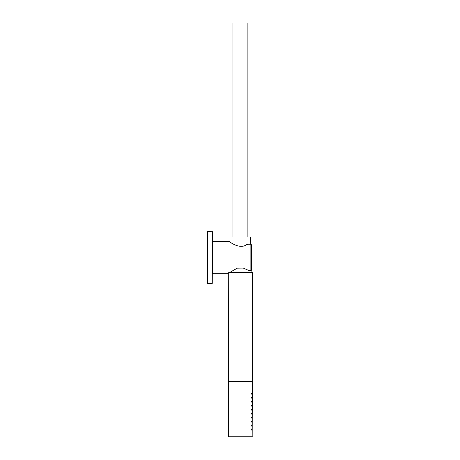 <?xml version="1.0" encoding="UTF-8"?>
<svg xmlns="http://www.w3.org/2000/svg" width="460" height="460" viewBox="0 0 460 460"><rect width="100%" height="100%" fill="white"/><g stroke="black" fill="none" stroke-linecap="round" stroke-linejoin="round"><path stroke-width="0.69" d="M249.147 270.606L250.884 270.606L251.384 270.192L251.384 244.685L250.884 244.271L247.727 244.271L246.56 244.91M251.384 270.192L251.384 244.685L251.884 272.406M248.141 270.353L247.831 269.945M229.27 272.705L237.21 268.186L243.173 268.059L249.147 270.612M246.853 244.478C240.068 249.918 229.097 241.655 229.626 241.626L212.48 241.753M251.384 244.685L250.884 244.271L250.884 270.606M212.48 273.252L228.557 273.252M212.48 273.7L212.48 241.178M212.278 283.377L212.48 231.702L207.489 231.501L207.489 283.377L212.278 283.377L212.278 231.501M232.927 236.986L232.927 23L247.894 23L247.894 236.986M230.437 236.986L250.389 236.986L250.694 244.271M252.183 437L252.385 381.633L228.442 381.633L228.442 436.799L252.183 437L228.637 437M251.511 429.519L251.729 428.921L251.729 430.117L251.511 429.519M251.511 425.529L251.729 424.931L251.729 426.127L251.511 425.529M251.511 421.538L251.729 420.94L251.729 422.136L251.511 421.538M251.511 417.548L251.729 416.95L251.729 418.146L251.511 417.548M251.511 413.557L251.729 412.959L251.729 414.155L251.511 413.557M251.511 409.567L251.729 408.969L251.729 410.165L251.511 409.567M251.511 405.576L251.729 404.978L251.729 406.174L251.511 405.576M251.511 401.586L251.729 400.988L251.729 402.184L251.511 401.586M251.511 397.595L251.729 396.997L251.729 398.193L251.511 397.595M251.511 393.605L251.729 393.007L251.729 394.203L251.511 393.605M229.666 272.406L252.212 272.406L252.511 272.705L228.309 272.705M252.385 436.799L228.442 436.799M252.511 272.705L252.281 381.334L228.539 381.334L228.309 273.252M252.281 381.334L251.982 381.633M228.539 381.334L228.838 381.633"/></g></svg>
